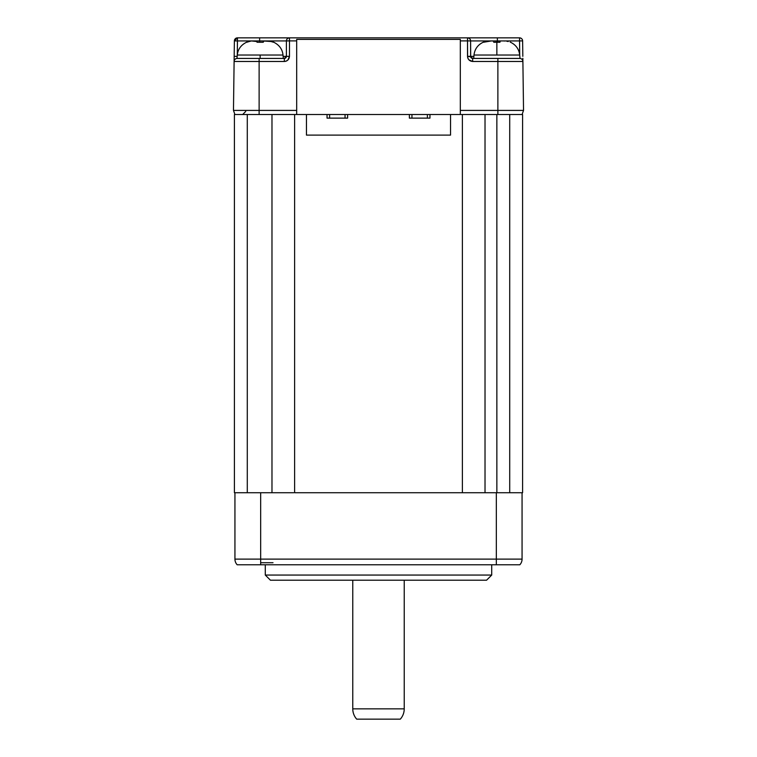 <?xml version="1.0" encoding="UTF-8"?>
<svg xmlns="http://www.w3.org/2000/svg" width="757" height="757" viewBox="0 0 757 757"><rect width="100%" height="100%" fill="white"/><g stroke="black" fill="none" stroke-linecap="round" stroke-linejoin="round"><path stroke-width="1.14" d="M485.019 492.741L485.019 114.525L485.019 492.741M496.857 114.525L496.857 492.741L496.857 114.525M247.284 114.525L247.284 492.741L247.284 114.525M273.012 562.716L260.663 562.716M493.763 42.26L499.942 42.26L500.093 41.19L501.323 40.954L500.093 41.19L501.323 40.954L500.093 41.19L499.942 42.26L496.857 42.108L496.857 55.034L473.996 55.034L473.693 58.431L473.996 55.034L496.857 55.034L496.857 42.108L493.763 42.26L493.611 41.19L493.763 42.26L493.611 41.19L492.381 40.954L493.611 41.19M246.773 42.26L250.406 41.19L246.773 42.108C241.048 44.909 237.887 49.214 237.291 55.034L283.004 55.034L283.307 58.431L283.004 55.034C282.408 49.214 279.248 44.909 273.523 42.108L269.889 41.19L273.523 42.26M491.709 575.065L491.709 564.779L491.709 575.065L265.291 575.065L491.709 575.065L486.562 580.212L491.709 575.065M265.291 564.779L265.291 575.065L270.438 580.212L486.562 580.212L270.438 580.212L265.291 575.065L265.291 564.779M404.229 708.855L404.229 580.212L404.229 708.855L352.771 708.855L404.229 708.855A15.433 15.433 0 0 1 400.302 719.15A15.433 15.433 0 0 0 404.229 708.855M352.771 580.212L352.771 708.855A15.433 15.433 0 0 0 356.698 719.15L400.302 719.15L356.698 719.15A15.433 15.433 0 0 1 352.771 708.855L352.771 580.212M427.383 114.525L427.383 118.12L427.383 114.525M411.95 114.525L411.95 118.12L411.95 114.525M345.05 114.525L345.05 118.12L345.05 114.525M329.617 114.525L329.617 118.12L329.617 114.525M271.47 41.531L263.852 41.01L263.237 42.26L263.852 41.01L268.319 41.01M263.389 41.19L264.619 40.954L263.237 41.531L263.237 42.26L257.058 42.26L256.443 41.01L257.058 41.531L251.986 41.01M250.387 41.19L250.946 41.115M241.587 58.44L263.228 58.431L260.143 58.431L260.143 55.034L260.143 58.431L239.997 58.44M263.237 42.26L257.058 42.26M264.619 40.954L266.909 40.954M273.523 42.108C279.248 44.909 282.408 49.214 283.004 55.034L237.291 55.034C237.887 49.214 241.048 44.909 246.773 42.108M251.958 41.01L253.387 40.954M485.53 41.531L483.477 42.26L491.284 40.944M491.35 40.944L490.091 40.954M483.477 42.108L483.477 42.108C477.885 44.701 474.724 49.006 473.996 55.034M503.613 40.954L505.042 41.01M508.174 41.531L506.717 41.209M284.613 37.85L259.632 37.85L259.632 40.935L286.392 40.935A3.085 3.085 0 0 1 289.477 37.85L259.632 37.85L259.632 40.935L237.461 40.935L237.461 37.85L237.461 40.935L234.377 40.897L237.461 37.85L237.282 55.129L237.461 40.935L259.632 40.935L259.632 42.118L259.632 40.935L286.392 40.935L286.392 56.378L283.127 56.378L286.392 56.378A2.063 2.063 0 0 1 284.329 58.431L263.228 58.431L284.329 58.431L284.329 61.478L285.313 61.383M497.368 42.118L497.368 40.935L519.539 40.935L519.718 55.129L519.539 37.85L497.368 37.85L497.368 42.118M473.693 58.431L493.772 58.431L472.671 58.431L470.608 56.378A2.063 2.063 0 0 0 472.671 58.431A2.063 2.063 0 0 1 470.608 56.378L473.873 56.378L470.608 56.378L470.608 40.935L519.539 40.935L519.539 37.85L467.523 37.85A3.085 3.085 0 0 1 470.608 40.935L497.368 40.935L497.368 37.85L472.387 37.85M468.025 37.85L467.523 37.85C469.378 38.049 470.409 39.071 470.608 40.935L467.523 40.897L467.523 37.85L289.477 37.85L289.477 40.897L286.392 40.935C286.591 39.071 287.622 38.049 289.477 37.85L289.477 40.897L287.291 40.906M450.538 135.106L306.462 135.106L306.462 114.525L306.462 135.106L450.538 135.106L450.538 114.525L450.538 135.106M429.957 114.525L429.957 118.12L429.957 114.525L429.957 118.12L409.376 118.12L429.957 118.12L409.376 118.12L409.376 114.525M347.624 114.525L347.624 118.12L347.624 114.525L347.624 118.12L327.043 118.12L347.624 118.12L327.043 118.12L327.043 114.525M237.461 40.935L234.377 40.897A3.085 3.085 0 0 1 237.461 37.85L259.632 37.85L237.461 37.85L234.377 40.897L234.112 61.478A3.085 3.085 0 0 1 237.196 58.431A3.085 3.085 0 0 0 234.112 61.478L259.121 61.478L259.121 58.431L259.121 61.478L284.329 61.478C287.423 61.109 289.136 59.396 289.477 56.33L287.925 59.926M286.392 40.935L286.392 56.378L289.477 56.33L286.392 56.378L284.329 58.431L286.392 56.378L286.278 57.04M237.291 55.034L236.988 58.431L259.121 58.431M237.679 58.431L237.026 58.431M496.857 55.034L519.709 55.034L520.012 58.431L519.709 55.034L496.857 55.034M517.003 58.44L497.879 58.431L497.879 61.478L472.671 61.478L497.879 61.478L497.879 58.431L493.772 58.431L502.449 58.431L472.671 58.431L470.608 56.378L467.523 56.33C467.892 59.425 469.605 61.147 472.671 61.478L472.671 58.431L472.671 61.478L469.075 59.926M237.168 56.378L234.178 56.33L237.168 56.378M460.322 39.392L296.678 39.392L296.678 114.525L460.322 114.525L460.322 39.392L296.678 39.392L296.678 114.525L462.385 114.525L460.322 114.525L460.322 39.392M519.321 58.431L497.879 58.431M508.269 58.44L513.237 58.44M522.472 39.998L522.046 39.137M521.289 38.399L520.428 37.982M519.539 37.85A3.085 3.085 0 0 1 522.623 40.897L519.539 40.935L522.623 40.897L522.822 56.33L522.623 40.897A3.085 3.085 0 0 0 519.539 37.85M519.804 58.431A3.085 3.085 0 0 1 522.888 61.478L497.879 61.478L497.879 110.408L460.322 110.408L497.879 110.408L497.879 61.478L522.888 61.478A3.085 3.085 0 0 0 519.804 58.431L520.012 58.431M493.772 58.431L479.427 58.431M285.635 61.308L284.329 61.478L284.329 58.431M287.196 60.617L286.297 61.09M288.616 59.197L287.972 59.973M470.684 56.926L470.608 40.935L467.523 40.897L467.618 57.314M467.694 57.636L467.523 56.33L470.665 56.832M468.384 59.197L467.911 58.308M469.804 60.617L469.028 59.973M284.329 61.478L259.121 61.478L259.121 114.525L293.782 114.525L234.415 114.525L234.907 114.525L233.468 110.408L234.907 114.525L259.121 114.525L259.121 110.408L233.468 110.408L259.121 110.408L259.121 61.478L234.112 61.478L233.468 110.408L234.112 61.09M234.15 58.308L234.377 40.897M467.523 56.33L467.523 40.897L460.322 40.897L467.523 40.897L467.523 37.85L289.477 37.85M289.477 40.897L296.678 40.897L289.477 40.897L289.477 56.33L289.477 40.897M522.888 61.09L523.532 110.408L497.879 110.408L523.532 110.408L522.85 58.308M259.121 110.408L296.678 110.408L259.121 110.408M245.741 111.43L242.656 114.525M494.804 564.779L493.261 564.779L494.804 564.779M511.335 564.779L511.864 564.779M262.196 564.779L263.739 564.779M245.665 564.779L245.136 564.779L245.665 564.779M245.836 564.779L245.136 564.779M237.187 564.779A8.232 8.232 0 0 1 234.935 559.12A8.232 8.232 0 0 0 237.187 564.779L260.663 564.779L237.187 564.779M234.935 492.741L234.415 492.741L234.935 492.741L234.935 559.12L260.663 559.12L234.935 559.12L234.935 492.741L260.663 492.741L234.935 492.741M234.415 114.525L234.415 492.741L234.415 114.525M289.477 56.33L289.089 58.308M472.671 61.478L470.703 61.09M519.813 564.779L260.663 564.779L260.663 559.12L260.663 564.779L519.813 564.779A8.232 8.232 0 0 0 522.065 559.12A8.232 8.232 0 0 1 519.813 564.779M271.981 114.525L271.981 492.741L271.981 114.525M522.585 114.525L522.093 114.525L523.532 110.408L522.093 114.525L462.385 114.525L462.385 492.741L294.615 492.741L294.615 114.525L293.782 114.525L296.678 114.525L294.615 114.525L294.615 492.741L463.265 492.741L462.385 492.741L462.385 114.525L522.585 114.525L522.585 492.741L496.337 492.741L496.337 564.779L496.337 559.12L260.663 559.12L260.663 492.741L293.735 492.741L260.663 492.741L260.663 559.12L522.065 559.12L496.337 559.12L496.337 492.741L463.265 492.741L522.585 492.741L522.585 114.525M497.879 110.408L497.879 114.525L497.879 110.408M483.42 114.525L463.218 114.525M522.065 559.12L522.065 492.741L522.065 559.12M509.716 492.741L509.716 114.525M510.227 42.108C515.82 44.701 518.98 49.006 519.709 55.034"/></g></svg>
